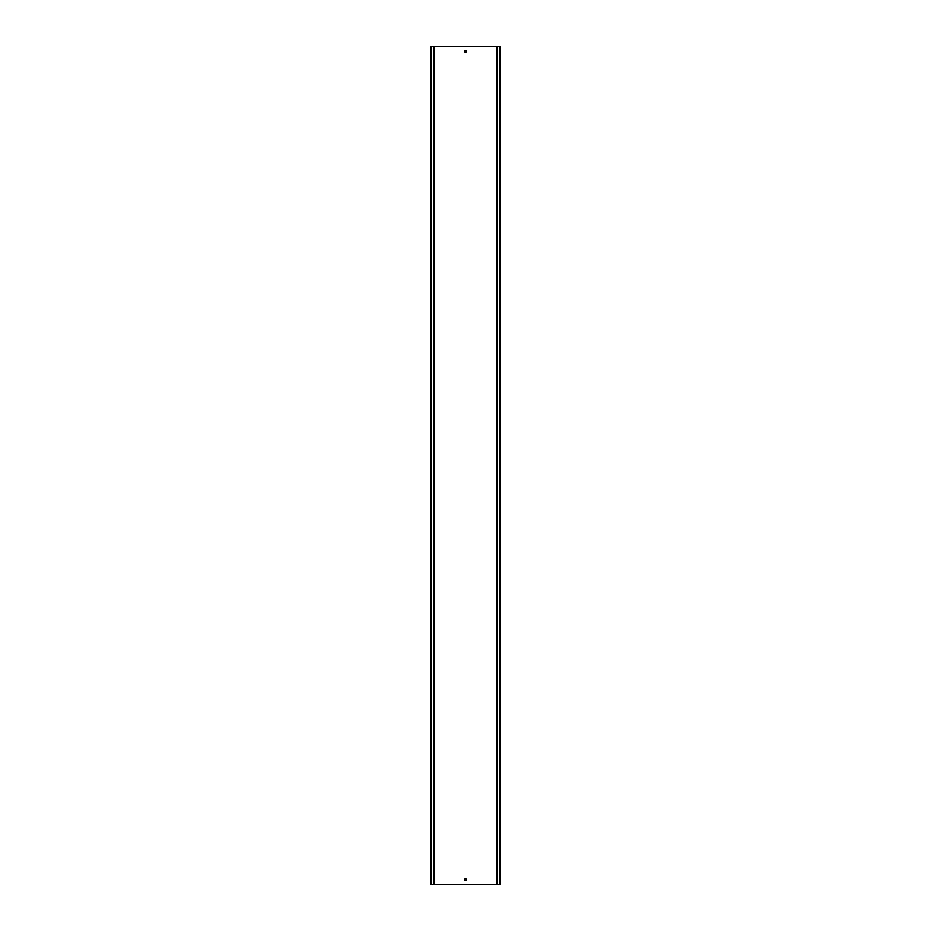 <?xml version="1.0" encoding="UTF-8"?>
<svg xmlns="http://www.w3.org/2000/svg" width="931" height="931" viewBox="0 0 931 931"><rect width="100%" height="100%" fill="white"/><g stroke="black" fill="none" stroke-linecap="round" stroke-linejoin="round"><path stroke-width="1.4" d="M466.419 51.24A0.919 0.919 0 0 0 465.5 50.321A0.919 0.919 0 0 0 464.581 51.24A0.919 0.919 0 0 0 465.5 52.159A0.919 0.919 0 0 0 466.419 51.24M466.419 879.76A0.919 0.919 0 0 0 465.5 878.841A0.919 0.919 0 0 0 464.581 879.76A0.919 0.919 0 0 0 465.5 880.679A0.919 0.919 0 0 0 466.419 879.76M499.889 884.45L499.889 46.55L497.003 46.55L497.003 884.45L499.889 884.45M433.997 46.55L431.111 46.55L431.111 884.45L433.997 884.45L433.997 46.55L497.003 46.55M433.997 884.45L497.003 884.45"/></g></svg>
